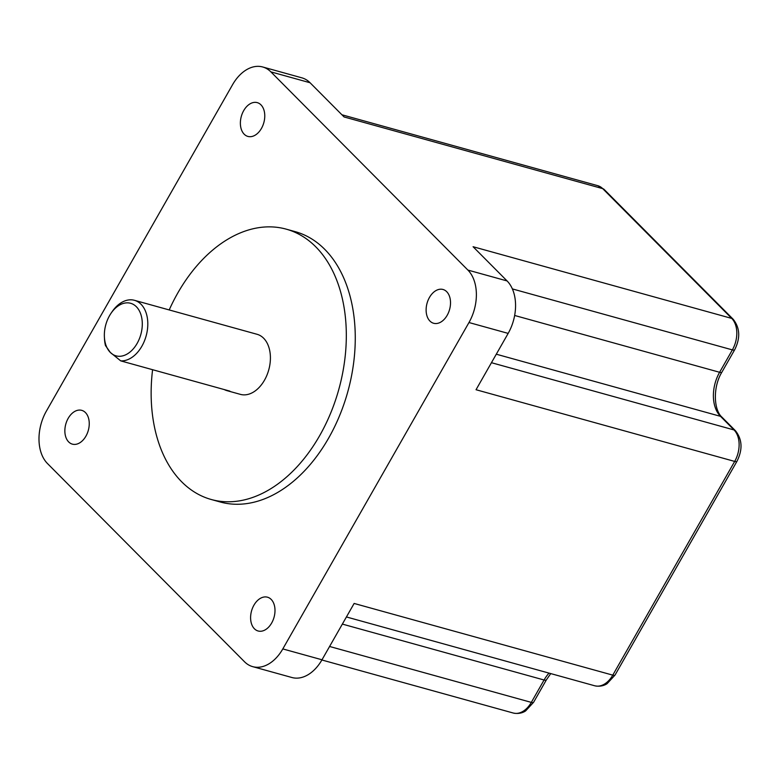 <?xml version="1.0" encoding="UTF-8"?>
<svg xmlns="http://www.w3.org/2000/svg" width="780" height="780" viewBox="0 0 780 780"><rect width="100%" height="100%" fill="white"/><g stroke="black" fill="none" stroke-linecap="round" stroke-linejoin="round"><path stroke-width="1.17" d="M271.664 623.015A17.53 11.69 -74.5 0 0 267.481 597.197A17.53 11.69 -74.5 0 0 253.929 605.183A17.53 11.69 -74.5 0 0 258.112 630.991A17.53 11.69 -74.5 0 0 271.664 623.015M447.184 315.296A17.53 11.69 -74.5 0 0 443.001 289.477A17.53 11.69 -74.5 0 0 429.448 297.463A17.53 11.69 -74.5 0 0 433.631 323.271A17.53 11.69 -74.5 0 0 447.184 315.296M261.436 128.447A17.53 11.69 -74.5 0 0 257.254 102.629A17.53 11.69 -74.5 0 0 243.711 110.604A17.53 11.69 -74.5 0 0 247.894 136.422A17.53 11.69 -74.5 0 0 261.436 128.447M85.917 436.166A17.53 11.69 -74.5 0 0 81.734 410.348A17.53 11.69 -74.5 0 0 68.191 418.324A17.53 11.69 -74.5 0 0 72.374 444.142A17.53 11.69 -74.5 0 0 85.917 436.166M152.588 369.7A140.273 93.502 -74.5 0 0 211.263 499.502A140.273 93.502 -74.5 0 0 319.654 435.679A140.273 93.502 -74.5 0 0 286.192 229.144A140.273 93.502 -74.5 0 0 177.801 292.978A140.273 93.502 -74.5 0 0 169.201 309.943M211.263 499.502L220.214 501.988A140.273 93.502 -74.5 0 0 328.604 438.155A140.273 93.502 -74.5 0 0 295.152 231.631L286.192 229.144M109.531 315.695A27.28 18.184 -74.5 0 0 104.393 336.999A27.28 18.184 -74.5 0 0 110.292 352.414A27.28 18.184 -74.5 0 0 137.114 343.444A27.28 18.184 -74.5 0 0 137.036 307.456A27.28 18.184 -74.5 0 0 110.916 313.453A27.28 18.184 -74.5 0 0 109.531 315.695M110.916 313.453L111.949 311.932A31.171 20.777 105.5 0 1 134.443 300.31A31.171 20.777 105.5 0 1 141.882 346.203A31.171 20.777 105.5 0 1 120.715 360.867L110.292 352.414L105.456 345.52A31.171 20.777 105.5 0 1 104.491 338.832L104.393 336.999M224.211 389.552A31.171 20.777 -74.5 0 0 226.96 390.644L240.396 394.368A31.171 20.777 -74.5 0 0 264.488 380.182A31.171 20.777 -74.5 0 0 257.049 334.288L134.443 300.31M120.715 360.867L229.886 391.131A31.171 20.777 -74.5 0 1 226.96 390.644M736.944 461.331A6.23 1.648 -150.3 0 1 734.682 461.419A23.381 15.581 -74.5 0 0 734.029 429.946L720.515 416.344A32.731 21.82 105.5 0 1 719.608 372.284L732.371 349.889A23.381 15.581 -74.5 0 0 731.728 318.415L602.725 188.643A6.23 4.348 135.2 0 1 604.168 189.472L733.171 319.244C740.025 327.931 740.512 338.12 734.643 349.81L721.87 372.197C712.608 387.29 713.807 410.192 721.958 417.173L735.472 430.765C742.326 439.462 742.813 449.651 736.944 461.331L615.04 675.051L607.142 683.621C606.606 684.021 601.946 687.317 594.711 685.776A23.381 15.581 -74.5 0 0 612.778 675.139L734.682 461.419L476.034 389.727L508.16 333.392L468.975 322.53A38.961 25.974 -74.5 0 0 467.893 270.075L270.884 71.877A38.961 25.974 -74.5 0 0 262.675 66.973A38.961 25.974 -74.5 0 0 232.567 84.698L46.39 411.089A38.961 25.974 105.5 0 0 47.483 463.544L244.491 661.742A38.961 25.974 -74.5 0 0 252.701 666.646A38.961 25.974 -74.5 0 0 282.808 648.921L468.975 322.53M252.701 666.646L291.886 677.508A38.961 25.974 105.5 0 0 321.994 659.783L354.13 603.447L612.778 675.139A6.23 1.648 -150.3 0 0 615.04 675.051M604.168 189.472L597.802 185.698A23.381 15.581 -74.5 0 1 602.725 188.643L344.077 116.951L310.069 82.748L270.884 71.877M508.16 333.392A38.961 25.974 105.5 0 0 507.078 280.936L473.08 246.724L731.728 318.415A6.23 4.348 135.2 0 1 733.171 319.244M262.675 66.973L301.86 77.834A38.961 25.974 105.5 0 1 310.069 82.748M321.994 659.783L282.808 648.921M507.078 280.936L467.893 270.075M735.472 430.765A6.23 4.348 135.2 0 0 734.029 429.946L491.449 362.7M721.958 417.173A6.23 4.348 135.2 0 0 720.515 416.344L496.294 354.198M721.87 372.197A6.23 1.648 -150.3 0 1 719.608 372.284L514.654 315.471M734.643 349.81A6.23 1.648 -150.3 0 1 732.371 349.889L512.372 288.912M550.748 673.588L546.351 679.916L533.578 702.312L525.671 710.873C525.145 711.272 520.484 714.577 513.25 713.027A23.381 15.581 -74.5 0 0 531.317 702.39L329.579 646.474M533.578 702.312A6.23 1.648 -150.3 0 1 531.317 702.39L544.079 680.004L342.352 624.088M546.351 679.916A6.23 1.648 -150.3 0 1 544.079 680.004A32.731 21.82 105.5 0 1 549.013 673.111M597.802 185.698L341.903 114.767M513.25 713.027L321.877 659.987M594.711 685.776L346.418 616.951"/></g></svg>
